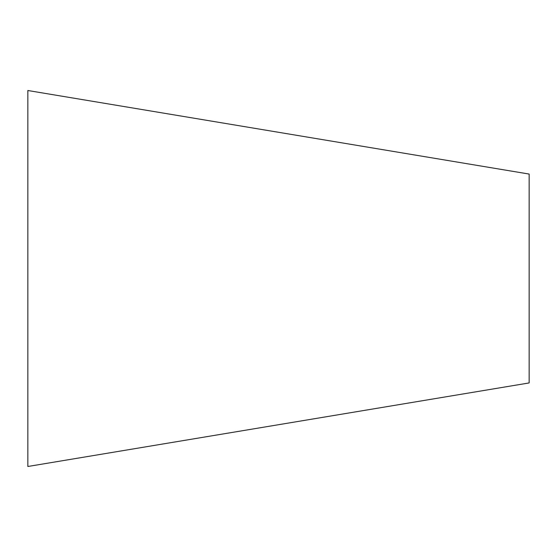 <?xml version="1.0" encoding="UTF-8"?>
<svg xmlns="http://www.w3.org/2000/svg" width="557" height="557" viewBox="0 0 557 557"><rect width="100%" height="100%" fill="white"/><g stroke="black" fill="none" stroke-linecap="round" stroke-linejoin="round"><path stroke-width="0.84" d="M529.15 174.062L529.15 382.938L27.85 466.488L27.85 90.513L529.15 174.062"/></g></svg>
